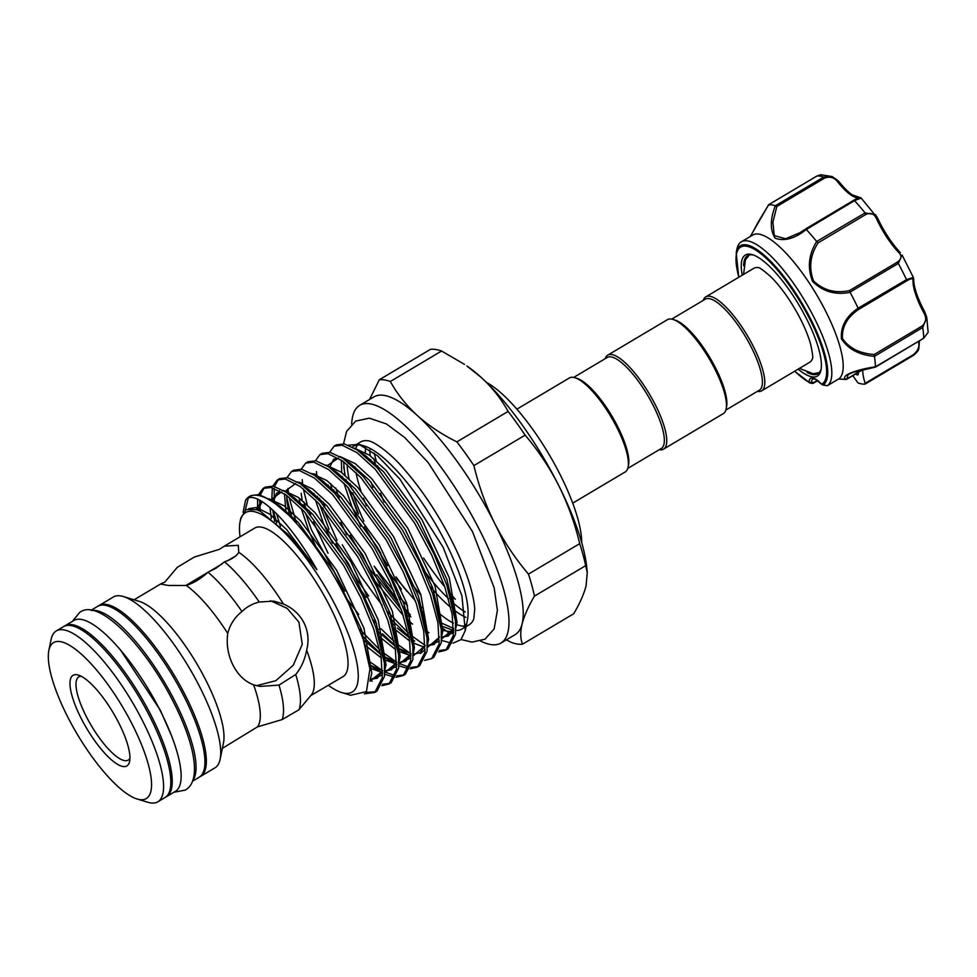 <?xml version="1.0" encoding="UTF-8"?>
<svg xmlns="http://www.w3.org/2000/svg" width="977" height="977" viewBox="0 0 977 977"><rect width="100%" height="100%" fill="white"/><g stroke="black" fill="none" stroke-linecap="round" stroke-linejoin="round"><path stroke-width="1.47" d="M64.25 626.269A99.373 28.98 59.3 0 1 64.934 625.805L73.812 620.529A99.373 28.98 59.3 0 1 160.741 711.61A99.373 28.98 59.3 0 1 175.384 791.382L166.505 796.658A99.373 28.98 59.3 0 1 165.772 797.049M64.934 625.805A99.373 28.98 59.3 0 1 151.862 716.898A99.373 28.98 59.3 0 1 166.505 796.658M90.934 610.356L97.615 606.375A99.373 28.98 59.3 0 1 184.543 697.468A99.373 28.98 59.3 0 1 199.186 777.228L192.493 781.209M92.009 610.515A99.373 28.98 59.3 0 1 175.665 702.744A99.373 28.98 59.3 0 1 192.872 780.183M809.115 381.848A27.649 8.06 59.3 0 1 821.168 383.729A1.734 1.05 135.7 0 0 821.352 384.095C811.081 375.339 814.671 380.126 813.438 378.82L813.011 378.929A25.927 7.56 -120.7 0 0 811.521 382.263L809.664 382.886A1.734 1.478 -61 0 1 809.408 382.776L809.408 382.776A1.734 1.478 -61 0 1 808.822 382.105L809.115 381.848A1.734 1.514 3.5 0 0 811.521 382.263L813.841 382.532L817.26 380.505M742.264 275.184A70.429 20.541 59.3 0 1 752.437 254.692A70.429 20.541 59.3 0 1 793.19 295.787A70.429 20.541 59.3 0 1 820.985 370.002A70.429 20.541 59.3 0 1 798.124 369.147M753.523 255.058A68.695 20.041 -120.7 0 0 747.637 255.644A68.695 20.041 -120.7 0 0 743.644 265.622M738.746 277.273L736.206 252.774L736.963 249.05A83.827 24.449 59.3 0 1 741.335 241.807A83.827 24.449 59.3 0 1 798.282 290.352A83.827 24.449 59.3 0 1 827.287 385.732L838.62 378.991A83.827 24.449 -120.7 0 0 809.652 283.586A83.827 24.449 -120.7 0 0 752.705 235.054L741.335 241.807M838.62 378.991L845.764 379.381C839.499 375.205 859.931 368.866 875.38 366.863A102.829 29.994 -120.7 0 0 874.427 356.349C859.174 354.993 848.183 349.155 841.429 338.848C840.513 326.587 846.07 316.377 858.099 308.219A102.829 29.994 -120.7 0 0 850.1 292.318C835.433 295.262 822.915 291.635 812.571 281.449C807.271 267.783 808.638 254.472 816.662 241.49A102.829 29.994 -120.7 0 0 806.306 229.51C794.875 238.571 784.519 241.49 775.249 238.266C769.998 230.377 770.023 219.544 775.323 205.781A102.829 29.994 -120.7 0 0 768.679 204.743L758.335 221.889M725.813 410.12L759.349 390.189A52.929 15.437 -120.7 0 0 748.675 342.243A52.929 15.437 -120.7 0 0 709.131 298.62A52.929 15.437 -120.7 0 0 705.26 299.194L671.724 319.125M757.346 391.374A54.663 15.937 -120.7 0 0 757.651 391.435A54.663 15.937 -120.7 0 0 761.657 390.837A54.663 15.937 -120.7 0 0 750.629 341.315A54.663 15.937 -120.7 0 0 709.791 296.263A54.663 15.937 -120.7 0 0 705.797 296.861A54.663 15.937 -120.7 0 0 703.257 300.379M659.304 449.664A54.663 15.937 -120.7 0 0 659.597 449.713A54.663 15.937 -120.7 0 0 663.603 449.115L723.285 413.637A54.663 15.937 -120.7 0 0 726.131 408.923A54.663 15.937 -120.7 0 0 709.058 358.51A54.663 15.937 -120.7 0 0 672.933 319.43A54.663 15.937 -120.7 0 0 671.419 319.076A54.663 15.937 -120.7 0 0 667.425 319.674L607.743 355.152A54.663 15.937 -120.7 0 0 605.203 358.669M663.603 449.115A54.663 15.937 -120.7 0 0 652.575 399.605A54.663 15.937 -120.7 0 0 611.736 354.553A54.663 15.937 -120.7 0 0 607.743 355.152M627.771 468.41L661.295 448.48A52.929 15.437 -120.7 0 0 650.621 400.533A52.929 15.437 -120.7 0 0 611.077 356.898A52.929 15.437 -120.7 0 0 607.205 357.484L573.67 377.415M572.73 503.143L625.231 471.928A54.663 15.937 -120.7 0 0 628.077 467.201A54.663 15.937 -120.7 0 0 611.004 416.8A54.663 15.937 -120.7 0 0 574.879 377.72A54.663 15.937 -120.7 0 0 573.377 377.366A54.663 15.937 -120.7 0 0 569.371 377.965L516.87 409.18M429.99 586.334A106.285 30.995 -120.7 0 0 450.751 607.389M453.743 609.795A106.285 30.995 -120.7 0 0 465.834 617.342M465.272 612.017A106.285 30.995 59.3 0 1 451.924 601.869M448.528 598.718A106.285 30.995 59.3 0 1 422.687 568.748M351.683 424.14A138.27 40.326 59.3 0 1 359.683 405.357A138.27 40.326 59.3 0 1 480.623 532.086A138.27 40.326 59.3 0 1 500.981 643.049A138.27 40.326 59.3 0 1 480.66 641.095M455.319 599.304A138.27 40.326 59.3 0 1 449.176 592.233M444.828 586.957A138.27 40.326 59.3 0 1 423.591 558.05M464.527 364.397L441.58 351.024L390.348 381.47C397.187 393.902 406.163 405.223 417.264 415.457C428.585 425.581 441.799 434.386 456.882 441.873L508.113 411.415C501.274 398.995 492.31 387.661 481.209 377.44L466.798 365.935A138.27 40.326 59.3 0 1 481.209 377.44A138.27 40.326 59.3 0 1 558.771 485.618C549.501 467.433 538.29 450.605 525.137 435.144L473.906 465.602C478.779 485.984 485.752 505.329 494.826 523.635A138.27 40.326 59.3 0 1 522.109 623.937A138.27 40.326 59.3 0 1 515.197 634.61L500.981 643.049M486.461 382.398A103.696 30.25 59.3 0 1 560.419 475.201A103.696 30.25 59.3 0 1 581.718 542.65M365.593 447.258A106.285 30.995 -120.7 0 0 365.361 452.424M371.126 482.174A106.285 30.995 -120.7 0 0 372.872 487.438M366.412 505.744A106.285 30.995 59.3 0 1 363.481 498.233M360.892 490.845A106.285 30.995 59.3 0 1 355.97 472.502M355.262 468.41A106.285 30.995 59.3 0 1 355.03 466.811M355.64 448.944A106.285 30.995 59.3 0 1 357.46 445.048M357.374 443.924L360.598 442.007A106.285 30.995 59.3 0 1 367.853 440.761A106.285 30.995 59.3 0 1 368.134 440.798M66.949 715.445A90.739 26.464 -120.7 0 0 137.171 799.015A90.739 26.464 -120.7 0 0 132.945 725.777A90.739 26.464 -120.7 0 0 81.482 654.285A90.739 26.464 -120.7 0 0 48.85 650.45A90.739 26.464 -120.7 0 0 66.949 715.445M48.85 650.45L51.085 639.544A99.373 28.98 59.3 0 1 56.263 630.959A99.373 28.98 59.3 0 1 143.192 722.052A99.373 28.98 59.3 0 1 157.834 801.812A99.373 28.98 59.3 0 1 147.82 802.264L137.171 799.015M80.773 717.606A52.709 15.376 59.3 0 1 78.319 675.058A52.709 15.376 59.3 0 1 119.121 723.615A52.709 15.376 59.3 0 1 129.623 761.364A52.709 15.376 59.3 0 1 110.67 759.141A52.709 15.376 59.3 0 1 80.773 717.606M129.941 758.237A48.398 14.118 59.3 0 1 128.231 760.094A48.398 14.118 59.3 0 1 85.903 715.738A48.398 14.118 59.3 0 1 78.771 676.902A48.398 14.118 59.3 0 1 81.225 676.279M98.347 605.996A99.373 28.98 59.3 0 1 99.043 605.532L113.393 597.008A99.373 28.98 59.3 0 1 123.407 596.556L139.381 601.417A86.416 25.207 59.3 0 1 206.257 681.018A86.416 25.207 59.3 0 1 223.489 742.911L220.13 759.263A99.373 28.98 59.3 0 1 214.952 767.849L200.603 776.385A99.373 28.98 59.3 0 1 199.87 776.776M123.407 596.556A99.373 28.98 59.3 0 1 200.322 688.089A99.373 28.98 59.3 0 1 220.13 759.263M99.043 605.532A99.373 28.98 59.3 0 1 185.96 696.625A99.373 28.98 59.3 0 1 200.603 776.385M56.263 630.959L63.517 626.66A99.373 28.98 59.3 0 1 150.434 717.741A99.373 28.98 59.3 0 1 165.076 797.501L157.834 801.812M358.999 444.352L363.994 445.878A106.285 30.995 59.3 0 1 446.257 543.774A106.285 30.995 59.3 0 1 467.446 619.907L465.26 630.58L461.926 595.75L443.192 547.413L399.923 479.157L377.549 455.795L358.999 444.352L348.423 445.158M465.98 624.437A106.285 30.995 59.3 0 1 461.913 629.09A106.285 30.995 59.3 0 1 455.807 630.434M441.519 640.436L451.508 643.122M453.12 643.11L460.961 639.666L465.26 630.58M410.316 614.826A116.226 33.902 59.3 0 1 402.609 606.021M397.505 599.731A116.226 33.902 59.3 0 1 374.118 566.208L394.024 591.354M453.597 632.143L441.323 630.141M407.531 605.655L399.129 597.02M363.92 521.217A106.285 30.995 59.3 0 1 352.795 492.811M351.097 487.12A106.285 30.995 59.3 0 1 350.157 483.566M349.021 478.693A106.285 30.995 59.3 0 1 347.128 464.478M352.343 447.002A106.285 30.995 59.3 0 1 353.283 446.355A106.285 30.995 59.3 0 1 361.539 445.268M343.684 466.688L345.137 475.298M346.212 479.829L346.982 482.711M348.557 488.024L358.522 513.841M365.996 529.265L386.782 564.388M364.323 693.829L374.777 692.449L382.288 677.769L381.091 656.422L373.617 628.736L360.672 597.362L343.586 565.353L304.201 511.508L285.907 494.875L271.056 487.45L263.094 488.415L258.587 494.509M263.094 488.415L265.28 487.108L273.255 486.155L286.139 492.2L306.399 510.214L345.773 564.047L362.858 596.068L375.803 627.429L384.413 663.31L384.474 676.463L376.963 691.142L374.765 692.449M375.827 691.74L365.813 692.388M381.885 685.732L388.98 683.998L396.491 669.318L395.294 647.971L387.82 620.285L374.875 588.923L357.79 556.902L318.417 503.07L300.11 486.424L285.272 478.999L277.297 479.963L272.803 486.07M277.297 479.963L279.495 478.657L287.458 477.704L300.342 483.749L320.603 501.763L359.988 555.608L377.073 587.617L390.018 618.978L398.628 654.859L398.689 668.012L391.179 682.703L388.98 683.998M390.043 683.289L382.532 684.34M372.115 681.152L370.088 680.139L371.785 673.177L363.994 628.321L336.686 570.36L300.843 521.107L284.185 505.866L269.066 498.82M369.404 664.58L382.593 673.238M384.669 674.252L394.549 677.183M396.088 677.281L403.196 675.559L410.706 660.867L409.51 639.532L402.035 611.834L389.09 580.472L372.005 548.463L332.632 494.618L314.325 477.973L299.487 470.56L291.512 471.512L287.018 477.619M291.512 471.512L293.698 470.206L301.673 469.253L314.557 475.298L334.818 493.312L374.191 547.157L391.276 579.166L404.222 610.54L412.844 646.408L412.892 659.56L405.382 674.252L403.196 675.559M404.246 674.838L396.747 675.889M395.135 675.657L384.779 671.944M382.593 670.759L368.83 661.05M361.966 635.624L380.566 653.674M383.424 655.994L396.796 664.787M398.885 665.813L408.765 668.744M410.303 668.83L417.399 667.108L424.91 652.416L423.713 631.081L416.251 603.395L403.306 572.021L386.22 540.012L346.835 486.167L328.541 469.534L313.69 462.109L305.716 463.061L301.221 469.168M305.728 463.061L307.914 461.767L315.889 460.802L328.773 466.859L349.033 484.873L388.406 538.706L405.492 570.727L418.437 602.088L427.047 637.957L427.108 651.122L419.597 665.801L417.399 667.108M418.461 666.399L410.951 667.438M409.339 667.218L398.995 663.493M396.809 662.357L383.485 656.312L396.796 662.259L382.764 652.367M379.735 649.778L359.695 629.286M375.424 626.342L378.392 629.567M382.447 633.792L394.781 645.223M400.509 649.815L409.583 655.591M424.507 660.391L431.614 658.657L439.125 643.977L437.928 622.63L430.454 594.944L417.509 563.582L400.423 531.561L361.05 477.729L342.744 461.083L327.906 453.658L319.931 454.623L315.437 460.729M319.931 454.623L322.129 453.316L330.092 452.363L342.976 458.408L363.236 476.422L402.622 530.267L419.707 562.276L432.652 593.637L441.262 629.518L441.311 642.671L433.8 657.35L431.614 658.657M410.877 653.784L396.967 643.928M393.951 641.327L381.042 628.761M376.609 623.924L373.043 619.845M389.64 617.891L408.997 636.784M423.786 647.14L424.421 647.482M438.722 651.94L445.83 650.206L453.34 635.526L452.143 614.179L444.669 586.493L431.724 555.131L414.639 523.122L375.253 469.278L356.959 452.632L342.109 445.219L334.146 446.171L329.64 452.278M334.146 446.171L336.332 444.865L344.307 443.912L357.191 449.957L377.452 467.971L416.825 521.816L433.91 553.825L446.855 585.199L455.465 621.067L455.526 634.22L448.016 648.911L445.817 650.206M446.88 649.497L439.381 650.548M425.08 645.333L411.183 635.477M408.166 632.888L387.258 611.407M382.105 605.239L360.769 575.978L342.268 544.812M376.768 574.769L399.275 604.262M403.843 609.44L410.877 616.902M426.057 630.641L427.938 632.095M257.586 499.162L257.61 509.212M260.2 511.227L259.577 500.114M260.297 494.887L264.242 487.841M272.314 487.743L271.801 500.554M273.389 510.605L276.674 523.086M280.411 526.579L276.613 513.768M274.354 502.361L274.134 488.305M274.513 486.436L278.445 479.389M285.895 490.845L286.005 492.103M286.701 497.403L292.16 518.604M296.434 523.269L289.094 497.305M288.557 493.91L288.02 488.402M300.11 482.394L300.22 483.664M303.786 501.726L306.375 510.189M328.052 553.251L313.373 521.962M310.686 514.928L309.111 510.495M307.279 504.853L303.31 488.854M302.76 485.386L302.211 479.597M314.325 473.943L314.423 475.213M319.479 498.282L320.59 501.738M322.703 507.784L337.077 540.366M324.889 506.489L323.314 502.044M316.975 477.02L316.438 471.5M333.682 489.843L334.793 493.3M339.104 498.038L335.697 487.95M240.049 536.788A104.392 30.446 59.3 0 1 240.11 521.633A104.392 30.446 59.3 0 1 277.639 526.029A104.392 30.446 59.3 0 1 336.857 608.292A104.392 30.446 59.3 0 1 341.706 692.546A104.392 30.446 59.3 0 1 328.37 685.353M240.11 521.633L240.843 518.03L246.192 509.542L256.682 509.713L260.541 511.411L288.313 534.688L316.878 569.664C288.41 518.372 253.654 487.291 245.508 500.419A116.226 33.902 59.3 0 1 249.233 496.646A116.226 33.902 59.3 0 1 289.058 515.392C311.223 538.388 331.154 567.906 348.838 603.92L363.212 639.312L369.929 668.94L366.448 691.582L350.645 695.27L341.706 692.546M224.283 546.167L219.495 549.294L194.252 557.085L177.24 567.368L164.844 582.121L161.547 583.452L161.071 584.124L168.447 585.479L186.326 585.492C194.032 582.89 201.262 578.457 207.991 572.192L215.929 568.272L224.527 561.824C232.001 559.186 236.739 556.011 238.754 552.31L238.266 545.3L224.283 546.167L254.728 528.068A86.416 25.207 59.3 0 1 330.311 607.267A86.416 25.207 59.3 0 1 343.049 676.621L310.967 695.453M253.605 684.84L259.992 686.416L278.982 685.097L295.726 674.509C301.234 667.743 304.873 659.622 306.656 650.157C309.098 640.729 308.231 631.643 304.03 622.899C299.487 614.277 292.636 607.987 283.452 604.03L273.731 601.099L259.271 602.04C252.567 603.664 246.79 606.815 241.966 611.517C234.773 617.22 230.022 624.523 227.751 633.426C226.273 644.405 228.02 654.969 232.978 665.129C238.083 675.009 244.958 681.58 253.605 684.84A86.416 25.207 59.3 0 1 257.44 726.888L222.377 748.358M306.656 650.157A86.416 25.207 59.3 0 1 311.431 694.794L298.938 709.778L282.121 719.597L257.44 726.888M235.372 556.194L227.275 560.847M256.536 685.707L275.868 680.688L293.259 665.239L302.272 644.283L298.889 622.093L287.177 608.378L270.556 600.745M396.87 578.653L407.067 591.525A106.285 30.995 59.3 0 1 396.064 576.882M380.81 553.324A106.285 30.995 59.3 0 1 376.67 546.167M367.853 440.761C374.509 441.152 392.705 455.245 404.441 469.571C422.235 490.088 438.185 514.158 452.266 541.783C460.326 557.879 466.322 572.644 470.267 586.102C472.953 595.433 474.443 603.163 474.724 609.306L473.784 618.954A106.285 30.995 59.3 0 1 469.229 624.73L466.078 626.611M465.052 626.049A106.285 30.995 59.3 0 1 455.722 624.193M453.352 623.106A106.285 30.995 59.3 0 1 438.282 612.591M421.05 595.164A106.285 30.995 59.3 0 1 410.914 582.756M419.475 605.142L422.003 607.645L419.463 605.093M705.797 296.861L753.963 268.223A54.663 15.937 59.3 0 1 757.786 267.6C758.64 266.843 762.952 269.86 770.719 276.65C776.886 282.732 783.139 290.56 789.489 300.134C799.467 315.559 806.452 329.994 810.434 343.452C812.681 353.43 813.267 358.657 812.205 359.133A54.663 15.937 59.3 0 1 809.823 362.198L761.657 390.837M186.326 585.492A86.416 25.207 59.3 0 1 227.751 633.426M207.991 572.192A94.622 27.6 59.3 0 1 241.966 611.517M278.982 685.097A94.622 27.6 59.3 0 1 282.121 719.597M295.726 674.509A94.622 27.6 59.3 0 1 298.938 709.778M224.527 561.824A94.622 27.6 59.3 0 1 259.271 602.04M238.754 552.31A86.416 25.207 59.3 0 1 283.452 604.03M245.508 500.419L243.114 512.327M245.312 510.079L248.243 498.246M249.233 496.646L251.077 495.559L259.039 494.594L271.924 500.639L289.058 515.392M453.658 629.921A1.734 1.612 98.9 0 0 453.56 630.446L453.487 632.522M359.683 405.357L373.886 396.906A138.27 40.326 59.3 0 1 417.264 415.457A138.27 40.326 59.3 0 1 494.826 523.635C504.217 541.991 515.441 558.82 528.472 574.097L579.703 543.652C574.903 523.464 567.918 504.12 558.771 485.618A138.27 40.326 59.3 0 1 586.798 567.784L587.275 572.632M369.575 399.471L379.32 379.748L430.552 349.29A151.655 44.234 59.3 0 1 441.58 351.024M508.113 411.415A151.655 44.234 59.3 0 1 525.137 435.144M586.066 585.919L587.262 572.632L585.687 565.646L534.456 596.104C528.337 606.497 524.234 615.779 522.109 623.937C520.204 631.985 520.326 638.738 522.487 644.209L573.719 613.751C579.825 603.359 583.941 594.077 586.066 585.919M579.703 543.652A151.655 44.234 59.3 0 1 585.687 565.646M378.783 469.424L377.672 465.797M376.182 460.655L374.118 452.998M379.32 379.748A151.655 44.234 59.3 0 1 390.348 381.47M456.882 441.873A151.655 44.234 59.3 0 1 473.906 465.602M528.472 574.097A151.655 44.234 59.3 0 1 534.456 596.104M522.487 644.209A151.655 44.234 59.3 0 1 511.459 642.475L506.391 639.837M376.511 466.982A138.27 40.326 59.3 0 1 373.605 458.445M384.144 502.068A106.285 30.995 59.3 0 1 380.493 493.251M371.04 461.449A106.285 30.995 59.3 0 1 370.723 459.556M370.222 455.758A106.285 30.995 59.3 0 1 369.843 449.872M628.077 467.201L628.529 465.028A52.929 15.437 -120.7 0 0 611.993 416.214A52.929 15.437 -120.7 0 0 577.016 378.368L574.879 377.72M726.131 408.923L726.583 406.737A52.929 15.437 -120.7 0 0 710.047 357.924A52.929 15.437 -120.7 0 0 675.058 320.077L672.933 319.43M821.168 383.729L821.804 384.144A79.65 23.228 -120.7 0 0 794.741 293.21A79.65 23.228 -120.7 0 0 748.358 246.631A79.65 23.228 -120.7 0 0 738.868 277.199M923.314 338.469L875.453 367.12L852.884 372.396L848.183 374.521L846.778 379.235L862.667 369.794A2.589 0.757 59.3 0 0 862.813 369.514A42.341 12.347 -120.7 0 0 865.158 383.314L913.471 354.602L913.471 355.372L865.085 384.108A102.829 29.994 -120.7 0 1 858.294 383.057L857.342 382.092A42.341 12.347 -120.7 0 0 852.75 375.693M913.471 354.602C917.855 350.841 919.577 346.908 918.649 342.793A1.734 1.307 -9.9 0 0 919.381 341.474L919.308 341.058M736.206 252.774A80.871 23.582 59.3 0 1 795.363 292.611A80.871 23.582 59.3 0 1 822.842 384.95L827.287 385.732M816.662 241.49L865.085 212.913L875.526 214.708L877.566 218.115L876.699 219.092C874.476 213.89 870.886 212.327 865.94 214.415L818.091 242.858C810.177 255.156 808.638 267.832 813.499 280.912C823.513 290.377 835.518 293.601 849.489 290.584L850.1 292.318M858.099 308.219L906.497 279.654L913.373 277.456L902.064 254.997L898.327 263.424L850.027 292.135M875.38 366.863L923.692 338.237L928.15 332.278L926.758 317.366L922.715 327.515L874.427 356.349M913.006 280.985A1.734 1.49 -179.2 0 0 913.751 279.776L913.751 279.776C913.849 287.494 917.501 298.193 924.718 311.858L926.758 317.366L924.718 311.858L923.741 312.628A42.341 12.347 59.3 0 1 913.006 280.985C913.312 278.176 911.223 278.127 906.754 280.839L858.905 309.282C847.279 317.061 841.795 326.794 842.443 338.482C849.074 348.154 859.675 353.491 874.232 354.48L874.415 356.226M775.323 205.781L823.721 177.081L832.184 176.544L838.083 180.708M839.206 182.064A1.734 0.708 141.4 0 0 839.133 181.832L832.184 176.544L820.814 174.736L816.931 176.019L768.63 204.743L769.009 205.268L768.63 204.743M860.407 198.307L854.509 200.676L806.306 229.51M849.489 290.584L897.35 262.141C901.637 259.052 902.089 255.84 898.693 252.506A42.341 12.347 59.3 0 1 876.699 219.092M805.915 228.777L806.208 229.387L805.915 228.777L858.16 197.647A42.341 12.347 59.3 0 1 837.802 182.04A1.734 0.708 141.4 0 1 839.133 181.832C843.945 187.816 848.329 192.164 852.286 194.887L861.018 197.891L877.566 218.115C883.929 231.549 891.451 242.992 900.135 252.432A1.734 1.001 136.7 0 1 900.306 252.774L900.135 252.432A1.734 1.001 136.7 0 0 898.693 252.506M837.802 182.04C834.37 177.484 829.998 176.141 824.673 178.046L776.825 206.489L772.868 222.267L774.297 235.652L785.63 238.754L799.833 232.746L804.877 229.497M865.94 214.415L865.085 212.913A102.829 29.994 -120.7 0 0 854.509 200.676L853.813 200.285L858.16 197.647A1.734 1.636 83.7 0 1 858.795 197.427M874.232 354.48L922.08 326.037C926.233 322.386 926.794 317.916 923.741 312.628M855.657 373.959A7.779 2.272 -120.7 0 0 857.904 374.838A7.779 2.272 -120.7 0 0 858.209 372.445M865.158 384.095L865.158 383.314M807.185 372.493A68.695 20.041 -120.7 0 0 817.847 373.751A68.695 20.041 -120.7 0 0 821.181 368.866M812.4 383.46L813.841 382.532L812.424 383.46L809.664 382.886M794.606 371.236L810.018 382.996M821.352 384.095L827.214 385.781L838.571 379.027L845.789 379.43A1.734 1.685 -149.2 0 0 846.827 379.186M821.804 384.144A1.734 1.649 -118.6 0 0 822.842 384.95L822.817 384.034M776.825 206.489L775.42 205.805M862.74 369.526L846.864 378.966A1.734 1.6 124.2 0 1 845.764 379.381M858.905 309.282L858.197 308.378M818.091 242.858L816.784 241.624M794.728 371.162A79.65 23.228 -120.7 0 0 808.822 382.105M415.359 600.879L397.065 579.068M387.466 565.72L364.336 526.811M357.448 512.424L347.959 487.376M346.493 482.211L345.809 479.463M344.844 475.054L343.562 461.681M354.333 448.125L369.453 455.184L386.098 470.425L421.942 519.679L449.249 577.639L457.053 622.496L455.844 628.101M453.572 632.717L441.628 637.407M428.927 632.669L426.119 631.02M407.8 616.084L405.26 613.593M401.144 609.33L370.124 569.506L350.12 535.262M332.278 490.662L330.641 483.505M340.118 456.577L355.237 463.635L371.895 478.864L407.739 528.117L435.046 586.078L442.837 630.934L441.641 636.552M439.357 641.168L427.425 645.858M414.712 641.12L411.903 639.422L414.712 641.107M409.155 637.59L397.358 628.077M393.584 624.535L391.056 622.031M368.647 595.958L355.921 577.957L335.917 543.713M329.029 529.314L319.54 504.279M318.075 499.113L317.378 496.365M315.339 475.836L315.571 474.309M325.915 465.028L341.022 472.086L357.68 487.315L393.523 536.568L420.831 594.529L428.622 639.385L427.425 645.003M425.154 649.607L420.415 653.491M394.94 646.041L376.841 630.483M344.832 591.073L311.565 530.132L305.325 512.717M303.859 507.552L303.175 504.816M302.211 500.395L301.16 493.275M311.7 473.479L326.819 480.525L343.477 495.766L379.32 545.019L406.627 602.98L414.419 647.836L413.21 653.454M410.938 658.058L399.007 662.748M380.725 654.48L363.297 639.605M289.656 516.003L286.945 501.714L286.713 495.473M286.92 492.738L287.14 491.211M297.484 481.917L312.603 488.976L329.261 504.217L365.105 553.458L392.412 611.431L400.204 656.288L399.007 661.893M396.735 666.509L384.791 671.199M382.593 670.808L369.44 664.873L382.593 670.711M274.659 521.315L272.717 509.97M272.705 501.177L279.398 490.698M283.281 490.369L298.4 497.427L315.046 512.656L350.902 561.909L378.197 619.87L386 664.726L384.791 670.344M382.52 674.96L370.136 679.589M262.239 501.665L258.832 507.857L258.441 510.409L261.702 501.335M248.744 508.687L256.475 507.503L269.97 514.317L286.627 529.558L316.878 569.664M453.56 630.446L440.822 625.768M423.31 612.64L421.258 610.735M401.425 589.216L386.318 569.09M360.843 526.237L351.732 506.257L343.88 483.078M342.793 478.522L342.39 476.52M341.718 472.587L341.339 460.082M361.319 452.962L365.019 455.258L383.643 471.879L419.487 521.132L446.794 579.092L454.549 611.663L454.855 616.108M453.646 628.712L441.592 639.019M412.587 624.169L407.043 619.186M403.281 615.534L372.103 577.541M346.627 534.688L340.778 522.329M328.59 486.973L328.174 484.971M327.783 465.321L338.323 458.115M347.104 461.413L350.804 463.709L369.428 480.33L405.272 529.583L432.579 587.543L440.334 620.114L441.262 629.518M439.442 637.163L427.389 647.458M424.519 647.262L412.392 642.658M409.778 641.095L392.827 627.637M366.18 597.423L357.9 585.992M332.424 543.139L323.314 523.147L315.461 499.968M314.374 495.412L313.971 493.422M313.373 474.517L313.568 473.772M328.773 466.859L336.589 472.16L332.913 469.876L336.589 472.16L355.225 488.781L391.069 538.034L418.376 595.994L426.131 628.553L427.047 637.957M425.227 645.614L413.173 655.909M411.024 655.799L398.189 651.109M395.563 649.546L378.624 636.076M358.791 614.557L345.333 596.788M317.574 550.32L309.098 531.598L301.246 508.419M300.171 503.863L299.084 497.94M299.157 482.968L299.365 482.211M314.557 475.298L322.386 480.599L318.71 478.327L322.386 480.599L341.01 497.232L376.853 546.473L404.16 604.445L411.915 637.004L412.844 646.408M411.012 654.053L398.958 664.36M396.809 664.25L383.973 659.548M381.348 657.985L364.995 645.076M285.956 512.314L284.502 493.873M284.954 491.407L295.689 483.456M304.47 486.754L308.17 489.05L326.794 505.671L362.65 554.924L389.945 612.884L397.712 645.455L398.628 654.859M396.809 662.504L384.755 672.799M382.593 672.701L369.843 668.048M271.288 518.531L270.031 507.552M270.739 499.858L281.486 491.907M286.139 492.2L293.967 497.501L290.291 495.217L293.967 497.501L312.591 514.122L348.435 563.375L375.742 621.335L383.497 653.894L383.802 658.351M382.593 670.955L369.978 681.25M256.267 509.567L261.396 501.14M271.924 500.639L279.752 505.939L276.076 503.668L279.752 505.939L298.376 522.573L334.219 571.826L361.527 629.786L369.538 665.557M918.649 342.793A42.341 12.347 59.3 0 1 918.453 341.559M906.754 280.839L906.497 279.654A102.829 29.994 -120.7 0 0 898.327 263.424L897.35 262.141M928.15 332.278L923.692 338.237A102.829 29.994 -120.7 0 0 922.715 327.515L922.08 326.037M919.381 341.474L918.832 348.471C918.759 350.181 916.976 352.489 913.471 355.372L865.207 384.034M824.673 178.046L823.721 177.081A102.829 29.994 -120.7 0 0 816.931 176.019L816.809 176.104M799.845 232.734L853.764 200.322M173.894 792.262L185.203 790.112C201.677 781.185 195.07 744.804 174.065 703.306C145.268 645.443 98.164 597.301 79.626 612.506L72.335 621.409M120.684 650.303L160.313 710.206L171.622 735.974M750.324 236.458L768.606 204.743L816.87 176.043L820.814 174.736M343.55 443.778L346.591 431.407L355.75 421.063L369.355 418.168L386.416 423.957L404.759 437.574L428.195 462.609L472.489 531.61L494.118 587.653L497.403 610.344L494.13 628.919L484.971 639.202L472.062 642.109L461.107 639.532M743.582 274.403L745.427 259.797L749.31 254.973M799.442 368.366L813.169 373.727L819.251 372.616M134.057 599.805L161.547 583.452M260.541 511.398L259.772 511.02M440.322 622.52L453.646 628.467M361.343 452.974L357.191 449.957M441.628 637.248L448.443 635.942L453.646 628.394M454.855 616.084L455.465 621.067M329.579 467.409L333.719 459.141L338.628 458.311M347.128 461.425L342.976 458.408M427.425 645.699L434.228 644.393L439.43 636.833M397.688 647.873L411.012 653.808M413.21 654.138L420.012 652.831L425.227 645.284M301.16 484.299L301.404 482.785M399.007 662.589L405.809 661.282L411.012 653.735M286.945 501.714L286.725 495.473M286.945 492.75L287.201 491.223M304.494 486.766L300.342 483.749M384.791 671.04L391.594 669.733L396.796 662.174M272.742 501.201L276.882 492.933L281.791 492.103M370.149 679.442L377.391 678.172L382.593 670.625M383.802 658.327L384.413 663.31M369.538 665.545L369.929 668.94M375.156 668.793L369.453 664.922M389.371 660.342L383.497 656.361M185.752 585.528L207.661 572.498M208.638 571.924L222.28 563.814M440.969 626.929L447.722 632.07M817.578 380.725L813.194 383.326M759.373 221.071L758.592 221.535M753.731 230.413L758.384 221.755M845.764 379.479L846.778 379.235M913.751 279.776L913.373 277.456"/></g></svg>
